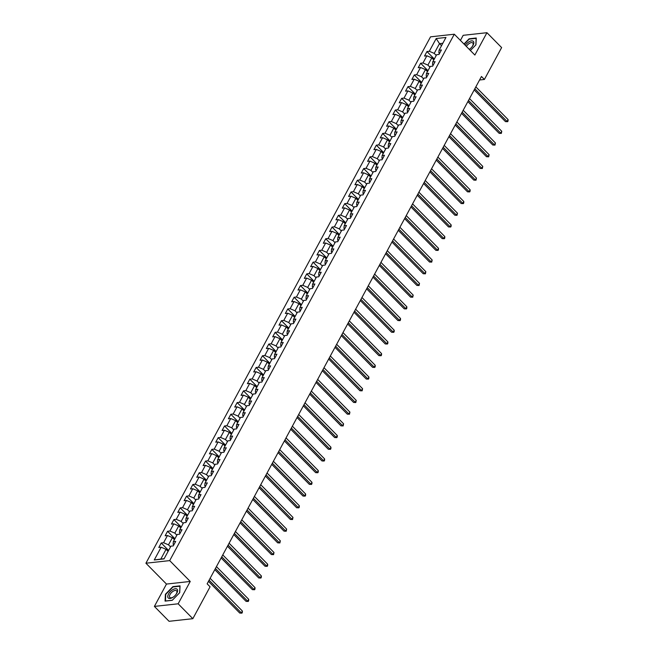 <?xml version="1.0" encoding="UTF-8"?>
<svg xmlns="http://www.w3.org/2000/svg" width="654" height="654" viewBox="0 0 654 654"><rect width="100%" height="100%" fill="white"/><g stroke="black" fill="none" stroke-linecap="round" stroke-linejoin="round"><path stroke-width="0.98" d="M154.385 606.413L178.158 603.797L190.24 581.447L166.476 584.063L154.385 606.413L169.067 621.3L192.84 618.684L210.073 586.801L207.138 583.826L481.458 76.485L484.393 79.461L501.626 47.587L486.944 32.7L463.179 35.316L460.424 40.417M166.476 584.063L145.916 563.225L430.536 36.837L454.301 34.212L169.688 560.609L145.916 563.225M436.202 38.537L429.31 51.29L426.964 51.543L424.528 56.048L426.874 55.786L422.983 62.988L420.636 63.25L418.2 67.746L420.547 67.493L416.655 74.687L414.309 74.948L411.873 79.453L414.219 79.191L410.328 86.393L407.982 86.647L405.545 91.151L407.892 90.89L404 98.092L401.654 98.353L399.218 102.85L401.564 102.596L397.673 109.79L395.327 110.052L392.899 114.548L395.237 114.295L391.345 121.497L388.999 121.75L386.571 126.255L388.909 125.993L385.018 133.195L382.672 133.457L380.244 137.953L382.59 137.692L378.691 144.894L376.344 145.155L373.916 149.652L376.263 149.398L372.363 156.6L370.025 156.854L367.589 161.358L369.935 161.097L366.036 168.299L363.698 168.56L361.261 173.057L363.608 172.795L359.716 179.997L357.37 180.259L354.934 184.755L357.28 184.502L353.389 191.704L351.043 191.957L348.607 196.462L350.953 196.2L347.061 203.402L344.715 203.656L342.279 208.16L344.625 207.898L340.734 215.101L338.388 215.362L335.952 219.858L338.298 219.605L334.407 226.799L332.06 227.061L329.624 231.565L331.97 231.303L328.079 238.506L325.733 238.759L323.305 243.263L325.643 243.002L321.752 250.204L319.405 250.466L316.977 254.962L319.316 254.708L315.424 261.902L313.078 262.164L310.65 266.66L312.996 266.407L309.097 273.609L306.759 273.863L304.323 278.367L306.669 278.105L302.769 285.308L300.431 285.569L297.995 290.065L300.341 289.812L296.442 297.006L294.104 297.268L291.668 301.764L294.014 301.51L290.123 308.713L287.776 308.966L285.34 313.47L287.686 313.209L283.795 320.411L281.449 320.673L279.013 325.169L281.359 324.907L277.468 332.109L275.121 332.371L272.685 336.867L275.032 336.614L271.14 343.816L268.794 344.069L266.358 348.574L268.704 348.312L264.813 355.514L262.467 355.768L260.03 360.272L262.377 360.011L258.485 367.213L256.139 367.474L253.711 371.971L256.049 371.717L252.158 378.911L249.812 379.173L247.384 383.677L249.722 383.416L245.83 390.618L243.484 390.871L241.056 395.376L243.402 395.114L239.503 402.316L237.165 402.578L234.729 407.074L237.075 406.821L233.176 414.015L230.837 414.276L228.401 418.781L230.748 418.519L226.856 425.721L224.51 425.975L222.074 430.479L224.42 430.218L220.529 437.42L218.183 437.681L215.746 442.178L218.093 441.924L214.201 449.118L211.855 449.38L209.419 453.876L211.765 453.623L207.874 460.825L205.528 461.078L203.092 465.583L205.438 465.321L201.546 472.523L199.2 472.785L196.764 477.281L199.11 477.019L195.219 484.222L192.873 484.483L190.445 488.979L192.783 488.726L188.892 495.928L186.545 496.182L184.117 500.686L186.455 500.424L182.564 507.627L180.218 507.888L177.79 512.384L180.136 512.123L176.237 519.325L173.89 519.587L171.462 524.083L173.809 523.829L169.909 531.032L167.571 531.285L165.135 535.789L167.481 535.528L163.582 542.73L161.244 542.984L158.808 547.488L161.154 547.226L154.254 559.979L164.023 558.9L170.915 546.155L173.261 545.894L175.697 541.398L173.351 541.651L177.242 534.449L179.588 534.195L182.025 529.691L179.678 529.953L183.57 522.75L185.916 522.497L188.344 517.993L186.006 518.254L189.897 511.052L192.243 510.79L194.671 506.294L192.333 506.548L196.225 499.345L198.571 499.092L200.999 494.587L198.653 494.849L202.552 487.647L204.89 487.394L207.326 482.889L204.98 483.151L208.879 475.949L211.217 475.687L213.654 471.191L211.307 471.444L215.199 464.25L217.545 463.988L219.981 459.484L217.635 459.746L221.526 452.543L223.872 452.29L226.309 447.786L223.962 448.047L227.854 440.845L230.2 440.583L232.636 436.087L230.29 436.341L234.181 429.147L236.527 428.885L238.963 424.389L236.617 424.642L240.508 417.44L242.855 417.187L245.291 412.682L242.945 412.944L246.836 405.742L249.182 405.48L251.61 400.984L249.272 401.237L253.163 394.043L255.51 393.782L257.938 389.285L255.6 389.539L259.491 382.337L261.837 382.083L264.265 377.579L261.927 377.84L265.818 370.638L268.165 370.377L270.593 365.88L268.246 366.142L272.146 358.94L274.484 358.678L276.92 354.182L274.574 354.435L278.473 347.233L280.811 346.98L283.247 342.475L280.901 342.737L284.792 335.535L287.139 335.281L289.575 330.777L287.229 331.038L291.12 323.836L293.466 323.575L295.902 319.078L293.556 319.332L297.447 312.138L299.794 311.876L302.23 307.372L299.884 307.633L303.775 300.431L306.121 300.178L308.557 295.673L306.211 295.935L310.102 288.733L312.448 288.471L314.885 283.975L312.538 284.228L316.43 277.034L318.776 276.773L321.204 272.268L318.866 272.53L322.757 265.328L325.103 265.074L327.531 260.57L325.193 260.832L329.085 253.629L331.431 253.368L333.859 248.872L331.513 249.125L335.412 241.931L337.758 241.669L340.186 237.173L337.84 237.427L341.74 230.224L344.078 229.971L346.514 225.466L344.168 225.728L348.067 218.526L350.405 218.264L352.841 213.768L350.495 214.03L354.386 206.828L356.732 206.566L359.169 202.07L356.822 202.323L360.714 195.121L363.06 194.867L365.496 190.363L363.15 190.625L367.041 183.422L369.387 183.161L371.824 178.665L369.477 178.926L373.369 171.724L375.715 171.462L378.151 166.966L375.805 167.22L379.696 160.017L382.042 159.764L384.478 155.26L382.132 155.521L386.024 148.319L388.37 148.066L390.798 143.561L388.46 143.823L392.351 136.621L394.697 136.359L397.125 131.863L394.787 132.116L398.678 124.922L401.025 124.661L403.453 120.156L401.106 120.418L405.006 113.216L407.352 112.962L409.78 108.458L407.434 108.719L411.333 101.517L413.671 101.256L416.108 96.759L413.761 97.013L417.661 89.819L419.999 89.557L422.435 85.061L420.089 85.314L423.98 78.112L426.326 77.859L428.762 73.354L426.416 73.616L430.307 66.414L432.654 66.152L435.09 61.656L432.744 61.909L436.635 54.715L438.981 54.454L441.417 49.957L439.071 50.211L445.963 37.458L436.202 38.537L439.496 43.638L434.223 53.383L436.243 55.435M173.351 541.651L173.13 544.316L173.768 544.962M170.522 546.875L168.503 544.831L172.394 537.629L174.422 539.673M163.582 542.73L168.503 544.831M167.481 535.528L172.394 537.629M179.678 529.953L179.458 532.618L180.095 533.263M176.85 535.176L174.831 533.124L178.722 525.922L180.749 527.974M169.909 531.032L174.831 533.124M173.809 523.829L178.722 525.922M186.006 518.254L185.785 520.919L186.415 521.557M183.177 523.47L181.158 521.426L185.049 514.224L187.069 516.276M176.237 519.325L181.158 521.426M180.136 512.123L185.049 514.224M192.333 506.548L192.113 509.213L192.742 509.858M189.505 511.771L187.485 509.728L191.377 502.525L193.396 504.569M182.564 507.627L187.485 509.728M186.455 500.424L191.377 502.525M198.653 494.849L198.44 497.514L199.069 498.16M195.832 500.073L193.813 498.021L197.704 490.819L199.723 492.871M188.892 495.928L193.813 498.021M192.783 488.726L197.704 490.819M204.98 483.151L204.759 485.816L205.397 486.453M202.16 488.375L200.14 486.323L204.032 479.12L206.051 481.172M195.219 484.222L200.14 486.323M199.11 477.019L204.032 479.12M211.307 471.444L211.087 474.109L211.724 474.755M208.487 476.668L206.468 474.624L210.359 467.422L212.378 469.466M201.546 472.523L206.468 474.624M205.438 465.321L210.359 467.422M217.635 459.746L217.414 462.411L218.052 463.057M214.814 464.969L212.787 462.918L216.687 455.724L218.706 457.767M207.874 460.825L212.787 462.918M211.765 453.623L216.687 455.724M223.962 448.047L223.742 450.712L224.379 451.358M221.142 453.271L219.115 451.219L223.014 444.017L225.033 446.069M214.201 449.118L219.115 451.219M218.093 441.924L223.014 444.017M230.29 436.341L230.069 439.006L230.707 439.651M227.469 441.564L225.442 439.521L229.341 432.319L231.361 434.37M220.529 437.42L225.442 439.521M224.42 430.218L229.341 432.319M236.617 424.642L236.396 427.307L237.034 427.953M233.789 429.866L231.769 427.814L235.661 420.62L237.688 422.664M226.856 425.721L231.769 427.814M230.748 418.519L235.661 420.62M242.945 412.944L242.724 415.609L243.362 416.255M240.116 418.168L238.097 416.116L241.988 408.913L244.016 410.965M233.176 414.015L238.097 416.116M237.075 406.821L241.988 408.913M249.272 401.237L249.051 403.902L249.689 404.548M246.444 406.461L244.424 404.417L248.316 397.215L250.335 399.267M239.503 402.316L244.424 404.417M243.402 395.114L248.316 397.215M255.6 389.539L255.379 392.204L256.008 392.85M252.771 394.763L250.752 392.711L254.643 385.517L256.662 387.56M245.83 390.618L250.752 392.711M249.722 383.416L254.643 385.517M261.927 377.84L261.706 380.505L262.336 381.151M259.098 383.064L257.079 381.012L260.971 373.81L262.99 375.862M252.158 378.911L257.079 381.012M256.049 371.717L260.971 373.81M268.246 366.142L268.026 368.807L268.663 369.445M265.426 371.358L263.407 369.314L267.298 362.112L269.317 364.164M258.485 367.213L263.407 369.314M262.377 360.011L267.298 362.112M274.574 354.435L274.353 357.1L274.991 357.746M271.753 359.659L269.734 357.615L273.625 350.413L275.645 352.457M264.813 355.514L269.734 357.615M268.704 348.312L273.625 350.413M280.901 342.737L280.68 345.402L281.318 346.048M278.081 347.961L276.062 345.909L279.953 338.707L281.972 340.759M271.14 343.816L276.062 345.909M275.032 336.614L279.953 338.707M287.229 331.038L287.008 333.704L287.646 334.341M284.408 336.262L282.381 334.21L286.28 327.008L288.3 329.06M277.468 332.109L282.381 334.21M281.359 324.907L286.28 327.008M293.556 319.332L293.335 321.997L293.973 322.643M290.736 324.556L288.708 322.512L292.608 315.31L294.627 317.353M283.795 320.411L288.708 322.512M287.686 313.209L292.608 315.31M299.884 307.633L299.663 310.298L300.3 310.944M297.055 312.857L295.036 310.805L298.935 303.603L300.954 305.655M290.123 308.713L295.036 310.805M294.014 301.51L298.935 303.603M306.211 295.935L305.99 298.6L306.628 299.238M303.382 301.159L301.363 299.107L305.255 291.905L307.282 293.957M296.442 297.006L301.363 299.107M300.341 289.812L305.255 291.905M312.538 284.228L312.318 286.893L312.955 287.539M309.71 289.452L307.691 287.408L311.582 280.206L313.609 282.25M302.769 285.308L307.691 287.408M306.669 278.105L311.582 280.206M318.866 272.53L318.645 275.195L319.283 275.841M316.037 277.754L314.018 275.702L317.909 268.508L319.929 270.552M309.097 273.609L314.018 275.702M312.996 266.407L317.909 268.508M325.193 260.832L324.973 263.497L325.602 264.142M322.365 266.055L320.346 264.003L324.237 256.801L326.256 258.853M315.424 261.902L320.346 264.003M319.316 254.708L324.237 256.801M331.513 249.125L331.3 251.79L331.93 252.436M328.692 254.349L326.673 252.305L330.564 245.103L332.584 247.155M321.752 250.204L326.673 252.305M325.643 243.002L330.564 245.103M337.84 237.427L337.619 240.092L338.257 240.737M335.02 242.65L333 240.598L336.892 233.404L338.911 235.448M328.079 238.506L333 240.598M331.97 231.303L336.892 233.404M344.168 225.728L343.947 228.393L344.584 229.039M341.347 230.952L339.328 228.9L343.219 221.698L345.238 223.75M334.407 226.799L339.328 228.9M338.298 219.605L343.219 221.698M350.495 214.03L350.274 216.687L350.912 217.332M347.675 219.245L345.655 217.202L349.547 209.999L351.566 212.051M340.734 215.101L345.655 217.202M344.625 207.898L349.547 209.999M356.822 202.323L356.602 204.988L357.239 205.634M354.002 207.547L351.975 205.495L355.874 198.301L357.893 200.345M347.061 203.402L351.975 205.495M350.953 196.2L355.874 198.301M363.15 190.625L362.929 193.29L363.567 193.936M360.329 195.848L358.302 193.797L362.202 186.594L364.221 188.646M353.389 191.704L358.302 193.797M357.28 184.502L362.202 186.594M369.477 178.926L369.257 181.591L369.894 182.229M366.649 184.142L364.63 182.098L368.521 174.896L370.548 176.948M359.716 179.997L364.63 182.098M363.608 172.795L368.521 174.896M375.805 167.22L375.584 169.885L376.222 170.53M372.976 172.443L370.957 170.4L374.848 163.198L376.876 165.241M366.036 168.299L370.957 170.4M369.935 161.097L374.848 163.198M382.132 155.521L381.911 158.186L382.549 158.832M379.304 160.745L377.284 158.693L381.176 151.491L383.203 153.543M372.363 156.6L377.284 158.693M376.263 149.398L381.176 151.491M388.46 143.823L388.239 146.488L388.868 147.125M385.631 149.047L383.612 146.995L387.503 139.792L389.522 141.844M378.691 144.894L383.612 146.995M382.59 137.692L387.503 139.792M394.787 132.116L394.566 134.781L395.196 135.427M391.959 137.34L389.939 135.296L393.831 128.094L395.85 130.138M385.018 133.195L389.939 135.296M388.909 125.993L393.831 128.094M401.106 120.418L400.894 123.083L401.523 123.729M398.286 125.642L396.267 123.59L400.158 116.396L402.177 118.439M391.345 121.497L396.267 123.59M395.237 114.295L400.158 116.396M407.434 108.719L407.213 111.384L407.851 112.03M404.613 113.943L402.594 111.891L406.486 104.689L408.505 106.741M397.673 109.79L402.594 111.891M401.564 102.596L406.486 104.689M413.761 97.013L413.541 99.678L414.178 100.324M410.941 102.237L408.922 100.193L412.813 92.991L414.832 95.043M404 98.092L408.922 100.193M407.892 90.89L412.813 92.991M420.089 85.314L419.868 87.979L420.506 88.625M417.268 90.538L415.241 88.486L419.14 81.292L421.16 83.336M410.328 86.393L415.241 88.486M414.219 79.191L419.14 81.292M426.416 73.616L426.195 76.281L426.833 76.927M423.596 78.84L421.568 76.788L425.468 69.586L427.487 71.638M416.655 74.687L421.568 76.788M420.547 67.493L425.468 69.586M432.744 61.909L432.523 64.574L433.161 65.22M429.923 67.133L427.896 65.089L431.795 57.887L433.815 59.939M422.983 62.988L427.896 65.089M426.874 55.786L431.795 57.887M439.071 50.211L438.85 52.876L439.488 53.522M441.515 45.682L439.496 43.638L442.823 43.27M429.31 51.29L434.223 53.383M178.158 603.797L192.84 618.684M190.24 581.447L169.688 560.609M454.301 34.212L474.861 55.05L486.944 32.7M479.562 79.992L484.393 79.461M168.094 551.379L166.067 549.327L160.802 559.08L164.129 558.712M154.254 559.979L160.802 559.08M161.154 547.226L166.067 549.327M426.964 51.543L434.313 58.999M420.636 63.25L427.994 70.706M414.309 74.948L421.666 82.404M407.982 86.647L415.339 94.102M401.654 98.353L409.012 105.809M395.327 110.052L402.684 117.507M388.999 121.75L396.357 129.206M382.672 133.457L390.029 140.912M376.344 145.155L383.702 152.611M370.025 156.854L377.374 164.309M363.698 168.56L371.047 176.016M357.37 180.259L364.728 187.714M351.043 191.957L358.4 199.413M344.715 203.656L352.073 211.119M338.388 215.362L345.745 222.818M332.06 227.061L339.418 234.516M325.733 238.759L333.09 246.215M319.405 250.466L326.763 257.921M313.078 262.164L320.435 269.62M306.759 273.863L314.108 281.318M300.431 285.569L307.781 293.025M294.104 297.268L301.453 304.723M287.776 308.966L295.134 316.422M281.449 320.673L288.806 328.128M275.121 332.371L282.479 339.827M268.794 344.069L276.151 351.525M262.467 355.768L269.824 363.232M256.139 367.474L263.497 374.93M249.812 379.173L257.169 386.628M243.484 390.871L250.842 398.327M237.165 402.578L244.514 410.033M230.837 414.276L238.187 421.732M224.51 425.975L231.859 433.43M218.183 437.681L225.54 445.137M211.855 449.38L219.213 456.835M205.528 461.078L212.885 468.534M199.2 472.785L206.558 480.24M192.873 484.483L200.23 491.939M186.545 496.182L193.903 503.637M180.218 507.888L187.575 515.344M173.89 519.587L181.248 527.042M167.571 531.285L174.92 538.741M161.244 542.984L168.593 550.447M470.381 50.505L475.932 44.848L476.267 38.006L469.114 38.79L463.98 44.022M172.223 600.323L179.719 592.696L180.054 585.845L172.893 586.638L165.397 594.273L165.061 601.116L172.223 600.323M474.191 89.917L505.46 121.619L507.071 121.44L474.82 88.756M508.084 119.568L508.06 120.957L507.651 121.701L507.071 121.44L508.084 119.568L475.834 86.876M507.651 121.701L505.46 121.619M469.278 49.393A6.238 3.066 -44.6 0 0 470.054 48.821A6.238 3.066 -44.6 0 0 471.943 46.957A6.238 3.066 -44.6 0 0 473.267 41.3A6.238 3.066 -44.6 0 0 465.264 45.322M469.237 49.344A4.725 2.322 -44.6 0 0 470.193 48.707M471.828 47.096A4.725 2.322 -44.6 0 0 472.793 42.976A4.725 2.322 -44.6 0 0 472.736 42.927A4.725 2.322 -44.6 0 0 466.376 46.45M464.193 44.243L469.22 39.126L476.153 38.357L475.834 44.954M176.85 593.137A6.238 3.066 -44.6 0 0 175.313 588.723A6.238 3.066 -44.6 0 0 168.503 594.061A6.238 3.066 -44.6 0 0 168.667 598.287A6.238 3.066 -44.6 0 0 173.841 596.661A6.238 3.066 -44.6 0 0 175.722 594.805A6.238 3.066 -44.6 0 0 176.85 593.137M175.615 594.936A4.725 2.322 -44.6 0 0 176.376 593.791A4.725 2.322 -44.6 0 0 176.572 590.824A4.725 2.322 -44.6 0 0 173.416 591.085A4.725 2.322 -44.6 0 0 170.048 594.494A4.725 2.322 -44.6 0 0 169.844 597.462A4.725 2.322 -44.6 0 0 173.972 596.554M165.487 601.067L165.74 594.363L172.999 586.965L179.932 586.205L179.613 592.794M172.313 600.233L165.413 600.993M467.863 101.623L499.133 133.318L500.743 133.138L468.493 100.454M501.757 131.266L501.332 133.408L500.743 133.138L501.757 131.266L469.507 98.582M501.332 133.408L499.133 133.318M461.536 113.322L492.805 145.016L494.416 144.845L462.165 112.153M495.43 142.964L495.004 145.106L494.416 144.845L495.43 142.964L463.187 110.281M495.004 145.106L492.805 145.016M455.209 125.02L486.486 156.723L488.088 156.543L455.846 123.859M489.102 154.671L488.677 156.805L488.088 156.543L489.102 154.671L456.86 121.979M488.677 156.805L486.486 156.723M448.889 136.727L480.159 168.421L481.761 168.242L449.519 135.558M482.775 166.369L482.35 168.511L481.761 168.242L482.775 166.369L450.532 133.686M482.35 168.511L480.159 168.421M442.562 148.425L473.831 180.12L475.433 179.948L443.191 147.256M476.447 178.068L476.022 180.21L475.433 179.948L476.447 178.068L444.205 145.384M476.022 180.21L473.831 180.12M436.234 160.124L467.504 191.826L469.106 191.647L436.864 158.963M470.12 189.774L470.103 191.164L469.695 191.908L469.106 191.647L470.12 189.774L437.878 157.083M469.695 191.908L467.504 191.826M429.907 171.83L461.176 203.525L462.779 203.345L430.536 170.661M463.792 201.473L463.776 202.863L463.367 203.615L462.779 203.345L463.792 201.473L431.55 168.789M463.367 203.615L461.176 203.525M423.579 183.529L454.849 215.223L456.451 215.052L424.209 182.36M457.473 213.171L457.04 215.313L456.451 215.052L457.473 213.171L425.223 180.488M457.04 215.313L454.849 215.223M417.252 195.227L448.521 226.93L450.132 226.75L417.881 194.066M451.146 224.878L451.121 226.268L450.712 227.012L450.132 226.75L451.146 224.878L418.895 192.186M450.712 227.012L448.521 226.93M410.925 206.926L442.194 238.628L443.804 238.448L411.554 205.765M444.818 236.576L444.794 237.966L444.385 238.718L443.804 238.448L444.818 236.576L412.568 203.885M444.385 238.718L442.194 238.628M404.597 218.632L435.866 250.327L437.477 250.155L405.227 217.463M438.491 248.275L438.466 249.664L438.057 250.417L437.477 250.155L438.491 248.275L406.24 215.591M438.057 250.417L435.866 250.327M398.27 230.331L429.539 262.025L431.149 261.853L398.899 229.162M432.163 259.973L431.738 262.115L431.149 261.853L432.163 259.973L399.913 227.29M431.738 262.115L429.539 262.025M391.942 242.029L423.22 273.732L424.822 273.552L392.58 240.868M425.836 271.68L425.411 273.822L424.822 273.552L425.836 271.68L393.594 238.988M425.411 273.822L423.22 273.732M385.623 253.736L416.892 285.43L418.495 285.25L386.252 252.567M419.508 283.378L419.083 285.52L418.495 285.25L419.508 283.378L387.266 250.695M419.083 285.52L416.892 285.43M379.295 265.434L410.565 297.129L412.167 296.957L379.925 264.265M413.181 295.077L412.756 297.218L412.167 296.957L413.181 295.077L380.939 262.393M412.756 297.218L410.565 297.129M372.968 277.132L404.237 308.835L405.84 308.655L373.598 275.972M406.853 306.783L406.837 308.173L406.428 308.917L405.84 308.655L406.853 306.783L374.611 274.091M406.428 308.917L404.237 308.835M366.641 288.839L397.91 320.534L399.512 320.354L367.27 287.67M400.526 318.482L400.51 319.871L400.101 320.623L399.512 320.354L400.526 318.482L368.284 285.798M400.101 320.623L397.91 320.534M360.313 300.538L391.582 332.232L393.185 332.06L360.943 299.368M394.198 330.18L394.182 331.57L393.773 332.322L393.185 332.06L394.198 330.18L361.956 297.496M393.773 332.322L391.582 332.232M353.986 312.236L385.255 343.939L386.866 343.759L354.615 311.075M387.879 341.887L387.855 343.276L387.446 344.02L386.866 343.759L387.879 341.887L355.629 309.195M387.446 344.02L385.255 343.939M347.658 323.943L378.928 355.637L380.538 355.457L348.288 322.774M381.552 353.585L381.527 354.975L381.118 355.727L380.538 355.457L381.552 353.585L349.301 320.901M381.118 355.727L378.928 355.637M341.331 335.641L372.6 367.335L374.211 367.164L341.96 334.472M375.224 365.284L375.2 366.673L374.791 367.425L374.211 367.164L375.224 365.284L342.974 332.6M374.791 367.425L372.6 367.335M335.003 347.339L366.273 379.042L367.883 378.862L335.633 346.179M368.897 376.99L368.872 378.38L368.464 379.124L367.883 378.862L368.897 376.99L336.647 344.298M368.464 379.124L366.273 379.042M328.676 359.038L359.945 390.74L361.556 390.561L329.305 357.877M362.569 388.689L362.144 390.83L361.556 390.561L362.569 388.689L330.319 356.005M362.144 390.83L359.945 390.74M322.348 370.744L353.626 402.439L355.228 402.267L322.986 369.575M356.242 400.387L355.817 402.529L355.228 402.267L356.242 400.387L324 367.703M355.817 402.529L353.626 402.439M316.029 382.443L347.299 414.146L348.901 413.966L316.659 381.282M349.915 412.094L349.489 414.227L348.901 413.966L349.915 412.094L317.672 379.402M349.489 414.227L347.299 414.146M309.702 394.141L340.971 425.844L342.573 425.664L310.331 392.98M343.587 423.792L343.162 425.934L342.573 425.664L343.587 423.792L311.345 391.1M343.162 425.934L340.971 425.844M303.374 405.848L334.644 437.542L336.246 437.371L304.004 404.679M337.26 435.49L337.243 436.88L336.835 437.632L336.246 437.371L337.26 435.49L305.017 402.807M336.835 437.632L334.644 437.542M297.047 417.546L328.316 449.241L329.918 449.069L297.676 416.377M330.932 447.189L330.916 448.579L330.507 449.331L329.918 449.069L330.932 447.189L298.69 414.505M330.507 449.331L328.316 449.241M290.719 429.245L321.989 460.947L323.591 460.768L291.349 428.084M324.605 458.895L324.588 460.285L324.18 461.029L323.591 460.768L324.605 458.895L292.363 426.204M324.18 461.029L321.989 460.947M284.392 440.951L315.661 472.646L317.272 472.466L285.021 439.782M318.285 470.594L318.261 471.984L317.852 472.736L317.272 472.466L318.285 470.594L286.035 437.91M317.852 472.736L315.661 472.646M278.064 452.65L309.334 484.344L310.944 484.173L278.694 451.481M311.958 482.292L311.933 483.682L311.525 484.434L310.944 484.173L311.958 482.292L279.708 449.609M311.525 484.434L309.334 484.344M271.737 464.348L303.006 496.051L304.617 495.871L272.366 463.187M305.631 493.999L305.606 495.389L305.197 496.133L304.617 495.871L305.631 493.999L273.38 461.307M305.197 496.133L303.006 496.051M265.41 476.055L296.679 507.749L298.289 507.569L266.039 474.886M299.303 505.697L299.279 507.087L298.87 507.839L298.289 507.569L299.303 505.697L267.053 473.014M298.87 507.839L296.679 507.749M259.082 487.753L290.351 519.448L291.962 519.276L259.712 486.584M292.976 517.396L292.551 519.538L291.962 519.276L292.976 517.396L260.725 484.712M292.551 519.538L290.351 519.448M252.755 499.452L284.032 531.154L285.635 530.974L253.392 498.291M286.648 529.102L286.223 531.236L285.635 530.974L286.648 529.102L254.406 496.411M286.223 531.236L284.032 531.154M246.435 511.158L277.705 542.853L279.307 542.673L247.065 509.989M280.321 540.801L279.896 542.943L279.307 542.673L280.321 540.801L248.079 508.117M279.896 542.943L277.705 542.853M240.108 522.857L271.377 554.551L272.98 554.379L240.737 521.688M273.993 552.499L273.568 554.641L272.98 554.379L273.993 552.499L241.751 519.816M273.568 554.641L271.377 554.551M233.78 534.555L265.05 566.258L266.652 566.078L234.41 533.394M267.666 564.206L267.649 565.596L267.241 566.339L266.652 566.078L267.666 564.206L235.424 531.514M267.241 566.339L265.05 566.258M227.453 546.254L258.722 577.956L260.325 577.776L228.083 545.093M261.338 575.904L261.322 577.294L260.913 578.046L260.325 577.776L261.338 575.904L229.096 543.212M260.913 578.046L258.722 577.956M221.126 557.96L252.395 589.655L253.997 589.483L221.755 556.791M255.011 587.603L254.995 588.992L254.586 589.745L253.997 589.483L255.011 587.603L222.769 554.919M254.586 589.745L252.395 589.655M214.798 569.659L246.067 601.361L247.678 601.181L215.428 568.49M248.692 599.301L248.667 600.691L248.258 601.443L247.678 601.181L248.692 599.301L216.441 566.617M248.258 601.443L246.067 601.361M208.471 581.357L239.74 613.06L241.351 612.88L209.1 580.196M242.364 611.008L242.34 612.397L241.931 613.15L241.351 612.88L242.364 611.008L210.114 578.316M241.931 613.15L239.74 613.06"/></g></svg>
